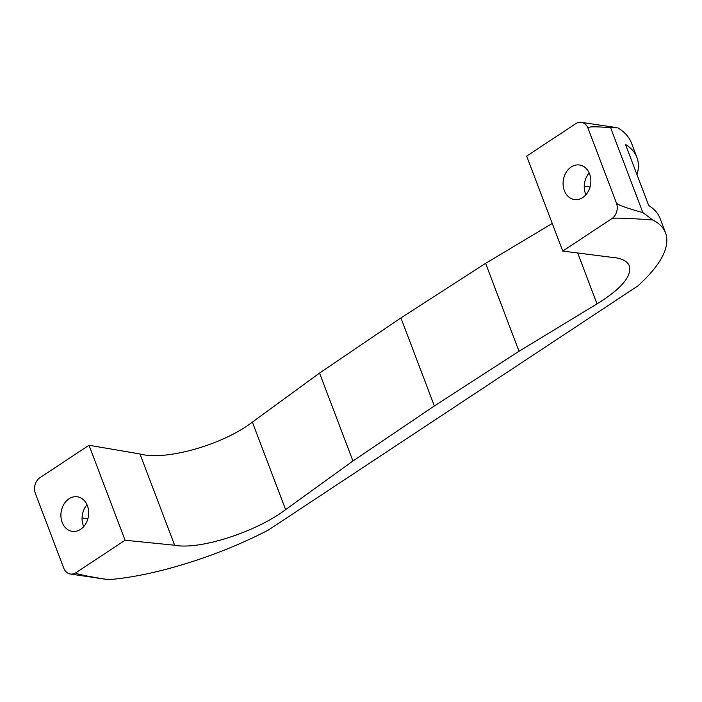 <?xml version="1.0" encoding="UTF-8"?>
<svg xmlns="http://www.w3.org/2000/svg" width="702" height="702" viewBox="0 0 702 702"><rect width="100%" height="100%" fill="white"/><g stroke="black" fill="none" stroke-linecap="round" stroke-linejoin="round"><path stroke-width="1.05" d="M577.685 252.983L597.016 303.869C621.138 288.961 631.932 276.325 629.396 265.97C627.298 260.854 621.033 257.924 610.6 257.178L562.75 251.088L611.846 218.647C613.653 217.673 627.298 218.12 652.79 219.998C659.292 223.324 663.566 227.659 665.619 232.994C670.34 247.095 661.091 264.742 637.864 285.925L268.12 530.212C216.9 556.686 154.291 576.079 108.406 579.668L70.402 574.017A11.644 9.205 98.5 0 1 63.715 568.058L35.372 493.436A11.644 9.205 98.5 0 1 39.917 477.702L89.014 445.261L125.096 540.242L174.631 545.226L139.97 453.975C165.602 461.074 223.104 444.761 252.369 422.095L319.542 373.078L352.939 461.003L434.354 405.949L519.024 351.272L485.626 263.347L552.255 223.464M108.406 579.668C85.556 576.044 74.754 573.718 76 572.674A11.644 9.205 98.5 0 1 70.402 574.017M571.174 167.015A17.462 13.803 -81.5 0 0 563.179 185.582A17.462 13.803 -81.5 0 0 574.385 199.552A17.462 13.803 -81.5 0 0 590.619 184.328A17.462 13.803 -81.5 0 0 579.562 165.005A17.462 13.803 -81.5 0 0 571.174 167.015M652.79 219.998L642.848 212.574C626.079 207.976 617.269 204.756 616.391 202.913L588.048 128.282C587.539 126.509 595.077 126.342 610.643 127.79L617.778 127.834C624.569 131.915 629.115 136.951 631.423 142.954L636.925 157.45A174.666 62.022 159.2 0 0 625.491 144.445L648.692 205.502A174.666 62.022 159.2 0 1 660.117 218.506L665.619 232.994M562.75 251.088L526.667 156.107L575.763 123.675A11.644 9.205 98.5 0 1 581.353 122.332A11.644 9.205 98.5 0 1 588.048 128.282M616.391 202.913A11.644 9.205 98.5 0 1 611.846 218.647M597.016 303.869L519.024 351.272M485.626 263.347L400.912 317.901L319.542 373.078M352.939 461.003L285.609 509.617L252.369 422.095M285.609 509.617C256.239 531.984 199.456 550.201 174.631 545.226M139.97 453.975L89.014 445.261M68.989 498.806A17.462 13.803 -81.5 0 0 61.004 517.374A17.462 13.803 -81.5 0 0 72.201 531.344A17.462 13.803 -81.5 0 0 88.443 516.11A17.462 13.803 -81.5 0 0 77.378 496.797A17.462 13.803 -81.5 0 0 68.989 498.806M76 572.674L125.096 540.242M83.74 526.561A17.462 13.803 98.5 0 1 87.013 504.756M637.004 174.754A174.666 62.022 159.2 0 0 636.925 157.45M590.04 187.013L584.257 186.153M585.924 194.77A17.462 13.803 98.5 0 1 589.189 172.964M82.081 517.936L87.864 518.804M642.848 212.574L610.643 127.79M434.354 405.949L400.912 317.901M581.353 122.332L616.672 127.624"/></g></svg>
